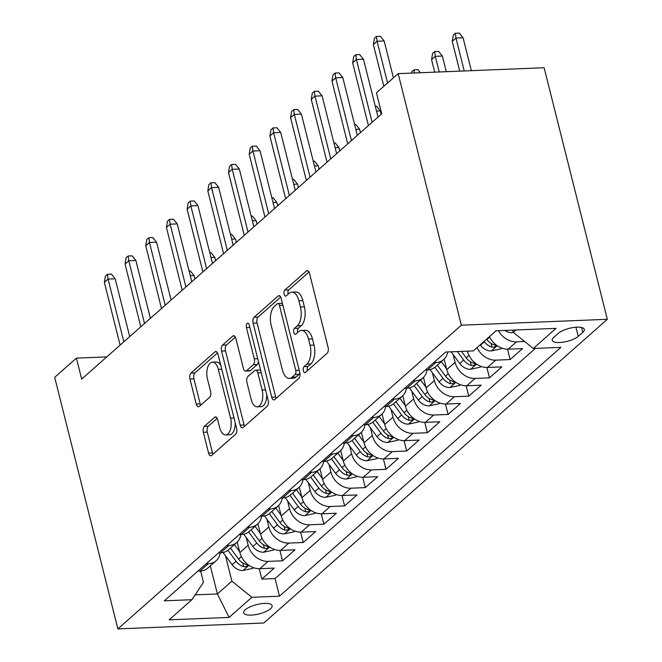 <?xml version="1.0" encoding="UTF-8"?>
<svg xmlns="http://www.w3.org/2000/svg" width="662" height="662" viewBox="0 0 662 662"><rect width="100%" height="100%" fill="white"/><g stroke="black" fill="none" stroke-linecap="round" stroke-linejoin="round"><path stroke-width="0.99" d="M303.378 370.753A3.144 1.589 -92.3 0 0 304.925 372.64A3.144 1.589 -92.3 0 0 305.521 372.375L327.102 353.301A4.493 2.276 -92.3 0 0 328.095 347.385L309.493 273.307A4.493 2.276 -92.3 0 0 307.276 270.617A4.493 2.276 -92.3 0 0 306.423 270.99L284.842 290.072A3.144 1.589 -92.3 0 0 284.147 294.209A3.144 1.589 -92.3 0 0 285.694 296.088A3.144 1.589 -92.3 0 0 286.29 295.831L289.087 293.357A14.374 7.274 -92.3 0 1 291.81 292.165A14.374 7.274 -92.3 0 1 298.893 300.788L300.44 306.961A14.374 7.274 -92.3 0 1 297.255 325.87L294.458 328.344A3.144 1.589 -92.3 0 0 293.762 332.481A3.144 1.589 -92.3 0 0 295.31 334.368A3.144 1.589 -92.3 0 0 295.906 334.103L298.703 331.637A14.374 7.274 -92.3 0 1 301.425 330.437A14.374 7.274 -92.3 0 1 308.509 339.06L310.056 345.233A14.374 7.274 -92.3 0 1 306.862 364.15L304.073 366.616A3.144 1.589 -92.3 0 0 303.378 370.753M301.425 330.437L305.372 330.28A14.374 7.274 -92.3 0 1 312.447 338.894L314.003 345.067A14.374 7.274 -92.3 0 1 310.809 363.984L308.02 366.458A3.144 1.589 -92.3 0 0 307.317 370.596A3.144 1.589 -92.3 0 0 307.358 370.753M309.022 272.024L288.789 289.906A3.144 1.589 -92.3 0 0 288.094 294.044A3.144 1.589 -92.3 0 0 288.135 294.201M291.81 292.165L295.757 292.008A14.374 7.274 -92.3 0 1 302.84 300.622L304.388 306.796A14.374 7.274 -92.3 0 1 301.193 325.712L298.405 328.187A3.144 1.589 -92.3 0 0 297.701 332.324A3.144 1.589 -92.3 0 0 297.751 332.473M270.518 608.75A14.647 4.816 165.9 0 0 272.107 605.697A14.647 4.816 165.9 0 0 260.737 603.785A14.647 4.816 165.9 0 0 245.279 609.776A14.647 4.816 165.9 0 0 243.69 612.83A14.647 4.816 165.9 0 0 255.06 614.741A14.647 4.816 165.9 0 0 270.518 608.75M204.343 426.369A4.493 2.276 -92.3 0 0 203.35 432.286L208.571 453.065A4.493 2.276 -92.3 0 0 210.781 455.762A4.493 2.276 -92.3 0 0 211.633 455.39L235.598 434.198A4.493 2.276 -92.3 0 0 236.599 428.289L217.988 354.211A4.493 2.276 -92.3 0 0 215.779 351.514A4.493 2.276 -92.3 0 0 214.927 351.886L190.962 373.078A4.493 2.276 -92.3 0 0 189.961 378.987L196.266 404.093A4.493 2.276 -92.3 0 0 198.484 406.791A4.493 2.276 -92.3 0 0 199.336 406.41L209.589 397.341A4.493 2.276 -92.3 0 0 210.59 391.432L207.463 378.987A12.015 6.082 -92.3 0 1 212.411 362.172A12.015 6.082 -92.3 0 1 218.328 369.379L230.575 418.144A12.015 6.082 -92.3 0 1 225.626 434.959A12.015 6.082 -92.3 0 1 219.71 427.751L217.666 419.625A4.493 2.276 -92.3 0 0 215.456 416.928A4.493 2.276 -92.3 0 0 214.604 417.308L204.343 426.369L208.29 426.212A4.493 2.276 -92.3 0 0 207.297 432.129L212.519 452.907A4.493 2.276 -92.3 0 0 212.982 454.198M461.356 325.207L398.168 73.639L376.446 92.846L381.709 113.814L81.674 379.086L76.411 358.125L54.681 377.332L117.877 628.9L461.356 325.207L607.319 319.299L263.832 622.992L117.877 628.9M271.734 397.217A4.493 2.276 -92.3 0 0 273.952 399.914A4.493 2.276 -92.3 0 0 274.796 399.542L298.769 378.35A4.493 2.276 -92.3 0 0 299.762 372.441L281.16 298.355A4.493 2.276 -92.3 0 0 278.942 295.666A4.493 2.276 -92.3 0 0 278.09 296.038L254.125 317.23A4.493 2.276 -92.3 0 0 253.132 323.139L271.734 397.217L275.682 397.059A4.493 2.276 -92.3 0 0 276.153 398.342M267.183 406.269L243.219 427.462A4.493 2.276 -92.3 0 1 242.366 427.834A4.493 2.276 -92.3 0 1 240.149 425.145L221.547 351.067A4.493 2.276 -92.3 0 1 222.54 345.15L232.801 336.081A4.493 2.276 -92.3 0 1 233.653 335.708A4.493 2.276 -92.3 0 1 235.862 338.406L243.409 368.444A4.493 2.276 -92.3 0 0 245.627 371.142A4.493 2.276 -92.3 0 0 246.479 370.77L253.281 364.754A4.493 2.276 -92.3 0 0 254.274 358.837L246.421 327.566A3.144 1.589 -92.3 0 1 247.712 323.164A3.144 1.589 -92.3 0 1 249.268 325.05L268.184 400.361A4.493 2.276 -92.3 0 1 267.183 406.269M259.239 568.716L261.846 579.093L274.258 568.12L259.86 568.699L268.135 561.384A18.313 14.597 -131.5 0 1 248.151 545.256L246.198 537.478M279.927 550.42L282.533 560.805L294.954 549.824L280.556 550.403L288.831 543.088A18.313 14.597 -131.5 0 1 268.838 526.96L266.885 519.19M300.622 532.124L303.229 542.509L315.642 531.528L301.243 532.116L309.526 524.792A18.313 14.597 -131.5 0 1 289.534 508.664L287.581 500.894M321.31 513.828L323.925 524.213L336.337 513.232L321.939 513.82L330.214 506.496A18.313 14.597 -131.5 0 1 310.221 490.368L308.269 482.598M342.006 495.532L344.612 505.917L357.025 494.936L342.626 495.524L350.91 488.208A18.313 14.597 -131.5 0 1 330.917 472.072L328.964 464.302M362.693 477.244L365.308 487.621L377.721 476.648L363.322 477.228L371.597 469.912A18.313 14.597 -131.5 0 1 351.605 453.776L349.652 446.006M383.389 458.948L385.996 469.325L398.408 458.352L384.01 458.932L392.293 451.616A18.313 14.597 -131.5 0 1 372.301 435.48L370.348 427.71M404.077 440.652L406.691 451.029L419.104 440.056L404.705 440.635L412.98 433.32A18.313 14.597 -131.5 0 1 392.988 417.184L391.035 409.414M424.772 422.356L427.379 432.741L439.791 421.76L425.393 422.339L433.676 415.024A18.313 14.597 -131.5 0 1 413.684 398.896L411.731 391.126M445.468 404.06L448.075 414.445L460.487 403.464L446.089 404.052L454.364 396.728A18.313 14.597 -131.5 0 1 434.371 380.6L432.418 372.83M466.156 385.764L468.762 396.149L481.183 385.168L466.784 385.756L475.059 378.432A18.313 14.597 -131.5 0 1 455.067 362.304L453.114 354.534M486.851 367.468L489.458 377.853L501.87 366.872L487.472 367.46L495.747 360.145A18.313 14.597 -131.5 0 1 477.037 347.616M507.539 349.172L510.145 359.557L522.566 348.584L508.168 349.164A18.313 14.597 -131.5 0 1 489.458 336.635M259.86 568.699A18.313 14.597 48.5 0 1 239.867 552.571L237.228 542.054M280.556 550.403A18.313 14.597 48.5 0 1 260.563 534.275L257.923 523.758M301.243 532.116A18.313 14.597 48.5 0 1 281.251 515.979L278.611 505.462M321.939 513.82A18.313 14.597 48.5 0 1 301.946 497.683L299.307 487.166M342.626 495.524A18.313 14.597 48.5 0 1 322.634 479.387L319.994 468.87M363.322 477.228A18.313 14.597 48.5 0 1 343.33 461.1L340.69 450.574M384.01 458.932A18.313 14.597 48.5 0 1 364.026 442.804L361.378 432.278M404.705 440.635A18.313 14.597 48.5 0 1 384.713 424.507L382.073 413.99M425.393 422.339A18.313 14.597 48.5 0 1 405.409 406.211L402.761 395.694M446.089 404.052A18.313 14.597 48.5 0 1 426.096 387.915L423.457 377.398M466.784 385.756A18.313 14.597 48.5 0 1 446.792 369.619L444.144 359.102M487.472 367.46A18.313 14.597 48.5 0 1 467.48 351.323L467.438 351.141M558.323 333.325L553.771 337.347A14.192 4.667 165.9 0 0 552.24 340.309A14.192 4.667 165.9 0 0 563.254 342.163A14.192 4.667 165.9 0 0 578.232 336.362L582.783 332.332A14.192 4.667 165.9 0 0 584.314 329.37A14.192 4.667 165.9 0 0 573.3 327.524A14.192 4.667 165.9 0 0 558.323 333.325M261.846 579.093L275.061 578.563L279.48 596.172L560.896 347.36L533.282 348.477L513.29 332.349L512.727 330.106M279.48 596.172L251.866 597.289L229.11 617.414L169.149 619.839L191.914 599.714L164.3 600.831L445.708 352.027L473.322 350.91L496.078 330.785L556.039 328.352L533.282 348.477M197.797 571.215L199.899 571.132A18.313 14.597 48.5 0 0 207.818 568.079L216.093 560.755A18.313 14.597 -131.5 0 1 208.182 563.809L206.072 563.9M218.485 552.919L220.595 552.836A18.313 14.597 48.5 0 0 228.506 549.783L236.789 542.459A18.313 14.597 -131.5 0 1 228.87 545.521L226.768 545.604M239.181 534.623L241.282 534.54A18.313 14.597 48.5 0 0 249.202 531.487L257.477 524.172A18.313 14.597 -131.5 0 1 249.566 527.225L247.456 527.308M259.868 516.327L261.978 516.244A18.313 14.597 48.5 0 0 269.889 513.191L278.172 505.876A18.313 14.597 -131.5 0 1 270.253 508.929L268.151 509.012M280.564 498.039L282.666 497.948A18.313 14.597 48.5 0 0 290.585 494.895L298.86 487.58A18.313 14.597 -131.5 0 1 290.949 490.633L288.839 490.716M301.26 479.743L303.362 479.652A18.313 14.597 48.5 0 0 311.272 476.599L319.556 469.284A18.313 14.597 -131.5 0 1 311.637 472.337L309.535 472.42M321.947 461.447L324.049 461.364A18.313 14.597 48.5 0 0 331.968 458.303L340.243 450.988A18.313 14.597 -131.5 0 1 332.332 454.041L330.222 454.132M342.643 443.151L344.745 443.068A18.313 14.597 48.5 0 0 352.656 440.015L360.939 432.691A18.313 14.597 -131.5 0 1 353.02 435.745L350.918 435.836M363.33 424.855L365.432 424.772A18.313 14.597 48.5 0 0 373.351 421.719L381.626 414.395A18.313 14.597 -131.5 0 1 373.716 417.449L371.605 417.54M384.026 406.559L386.128 406.476A18.313 14.597 48.5 0 0 394.047 403.423L402.322 396.108A18.313 14.597 -131.5 0 1 394.403 399.161L392.301 399.244M404.714 388.263L406.824 388.18A18.313 14.597 48.5 0 0 414.735 385.127L423.01 377.812A18.313 14.597 -131.5 0 1 415.099 380.865L412.989 380.948M425.409 369.975L427.511 369.884A18.313 14.597 48.5 0 0 435.431 366.831L443.706 359.516A18.313 14.597 -131.5 0 1 435.786 362.569L433.684 362.652M524.652 341.509L516.443 341.849A18.313 14.597 -131.5 0 1 498.428 330.686M510.145 359.557L495.747 360.145M489.458 377.853L475.059 378.432M468.762 396.149L454.364 396.728M448.075 414.445L433.676 415.024M427.379 432.741L412.98 433.32M406.691 451.029L392.293 451.616M385.996 469.325L371.597 469.912M365.308 487.621L350.91 488.208M344.612 505.917L330.214 506.496M323.925 524.213L309.526 524.792M303.229 542.509L288.831 543.088M282.533 560.805L268.135 561.384M275.061 578.563L535.384 348.394M210.334 565.853L217.393 593.963L231.882 581.153L225.502 555.774M504.758 330.429A12.131 9.673 -131.5 0 0 511.817 332.688L513.315 332.365L515.971 329.974M398.168 73.639L544.123 67.731L607.319 319.299M106.781 356.892L76.411 358.125M195.133 594.865L217.393 593.963L229.11 617.414M200.652 571.083L203.474 582.303L191.914 599.714M447.719 351.944A18.313 14.597 -131.5 0 1 443.706 359.516M427.073 369.901A18.313 14.597 -131.5 0 1 423.01 377.812M406.385 388.197A18.313 14.597 -131.5 0 1 402.322 396.108M385.689 406.493A18.313 14.597 -131.5 0 1 381.626 414.395M365.002 424.789A18.313 14.597 -131.5 0 1 360.939 432.691M344.306 443.085A18.313 14.597 -131.5 0 1 340.243 450.988M323.619 461.381A18.313 14.597 -131.5 0 1 319.556 469.284M302.923 479.677A18.313 14.597 -131.5 0 1 298.86 487.58M282.235 497.965A18.313 14.597 -131.5 0 1 278.172 505.876M261.54 516.261A18.313 14.597 -131.5 0 1 257.477 524.172M240.852 534.557A18.313 14.597 -131.5 0 1 236.789 542.459M220.156 552.853A18.313 14.597 -131.5 0 1 216.093 560.755M231.882 581.153L251.866 597.289M280.688 297.072L258.072 317.073A4.493 2.276 -92.3 0 0 257.071 322.982L275.682 397.059M295.087 374.56A3.144 1.589 -92.3 0 0 295.782 370.422L279.447 305.397A3.144 1.589 -92.3 0 0 277.899 303.519A3.144 1.589 -92.3 0 0 277.304 303.775L274.358 306.382A14.374 7.274 -92.3 0 0 271.172 325.299L282.335 369.744A14.374 7.274 -92.3 0 0 289.41 378.366A14.374 7.274 -92.3 0 0 292.141 377.166L295.087 374.56L299.034 374.402A3.144 1.589 -92.3 0 0 299.82 372.681M282.467 303.568A3.144 1.589 -92.3 0 0 281.847 303.353L277.899 303.519M289.41 378.366L293.357 378.201A14.374 7.274 -92.3 0 0 296.088 377.009L292.141 377.166M299.034 374.402L296.088 377.009M235.399 337.115L226.487 344.993A4.493 2.276 -92.3 0 0 225.494 350.901L244.096 424.987A4.493 2.276 -92.3 0 0 244.568 426.27M245.627 371.142L249.566 370.985A4.493 2.276 -92.3 0 0 250.418 370.604L257.22 364.588A4.493 2.276 -92.3 0 0 258.428 361.551M251.237 399.625A12.015 6.082 -92.3 0 0 257.162 406.824A12.015 6.082 -92.3 0 0 262.111 390.017L257.791 372.83A4.493 2.276 -92.3 0 0 255.582 370.141A4.493 2.276 -92.3 0 0 254.729 370.513L247.919 376.529A4.493 2.276 -92.3 0 0 246.926 382.437L251.237 399.625M257.162 406.824L261.109 406.667A12.015 6.082 -92.3 0 0 266.695 394.453M260.687 370.546A4.493 2.276 -92.3 0 0 259.521 369.984L255.582 370.141M217.202 418.334L208.29 426.212M225.626 434.959L229.573 434.802A12.015 6.082 -92.3 0 0 235.167 422.588M220.794 365.358A12.015 6.082 -92.3 0 0 216.35 362.015L212.411 362.172M217.525 352.92L194.901 372.921A4.493 2.276 -92.3 0 0 193.908 378.829L200.214 403.936A4.493 2.276 -92.3 0 0 200.685 405.218M452.245 41.334L453.28 35.086L455.348 33.257L459.296 33.1L463.069 37.759L455.969 38.04L452.245 41.334L459.734 71.148M455.348 33.257L455.969 38.04L464.236 70.966M463.069 37.759L471.344 70.677M393.435 77.826L384.175 40.953L377.075 41.234L387.568 83.015M373.351 44.528L374.386 38.28L376.455 36.451L377.075 41.234L373.351 44.528L383.844 86.308M376.455 36.451L380.402 36.294L384.175 40.953M501.862 348.154L501.084 348.833L491.13 350.984A12.131 9.673 -131.5 0 1 480.447 345.233L480.165 344.852M484.096 341.377L484.377 341.757A12.131 9.673 48.5 0 0 491.974 347.111L493.811 347.186L495.821 346.284L495.871 345.581L494.456 344.91A12.131 9.673 -131.5 0 1 486.86 339.565L486.578 339.184M431.558 59.63L432.592 53.382L434.661 51.553L438.608 51.396L442.382 56.047L435.282 56.336L431.558 59.63L434.702 72.158M434.661 51.553L435.282 56.336L439.204 71.976M442.382 56.047L446.304 71.686M481.166 366.442L480.397 367.129L470.434 369.28A12.131 9.673 -131.5 0 1 459.759 363.529L451.103 351.803M457.409 351.547L463.69 360.054A12.131 9.673 48.5 0 0 471.278 365.407L473.123 365.482L475.126 364.58L475.184 363.877L473.76 363.206A12.131 9.673 -131.5 0 1 466.172 357.861L461.397 351.39M411.665 73.093L411.896 71.678L413.965 69.849L417.912 69.692L420.387 72.737M413.965 69.849L414.371 72.986M446.602 368.875L441.273 361.659M460.479 384.738L459.701 385.425L449.746 387.568A12.131 9.673 -131.5 0 1 439.063 381.825L430.01 369.562M434.851 367.311L442.994 378.35A12.131 9.673 48.5 0 0 450.582 383.695L452.427 383.77L454.43 382.876L454.488 382.173L453.073 381.502A12.131 9.673 -131.5 0 1 445.476 376.148L437.342 365.134M425.906 387.162L420.585 379.955M439.783 403.034L439.014 403.721L429.05 405.864A12.131 9.673 -131.5 0 1 418.367 400.121L409.323 387.858M414.155 385.607L422.306 396.646A12.131 9.673 48.5 0 0 429.895 401.991L431.732 402.066L433.742 401.172L433.8 400.469L432.377 399.798A12.131 9.673 -131.5 0 1 424.789 394.444L416.655 383.43M375.313 106.325L376.529 106.276L380.302 110.935L381.147 114.303M380.302 110.935L376.504 111.092M378.01 117.083L363.488 59.241L356.379 59.53L372.143 122.271M352.656 62.824L353.698 56.576L355.767 54.747L356.379 59.53L352.656 62.824L368.42 125.565M355.767 54.747L359.706 54.59L363.488 59.241M357.323 135.379L342.792 77.537L335.692 77.826L351.448 140.567M331.968 81.12L333.003 74.872L335.071 73.043L335.692 77.826L331.968 81.12L347.724 143.861M335.071 73.043L339.018 72.886L342.792 77.537M336.627 153.675L322.096 95.833L314.996 96.122L330.76 158.863M311.272 99.416L312.315 93.168L314.384 91.339L314.996 96.122L311.272 99.416L327.036 162.157M314.384 91.339L318.323 91.182L322.096 95.833M315.94 171.963L301.409 114.129L294.309 114.418L310.064 177.159M290.585 117.712L291.619 111.464L293.688 109.635L294.309 114.418L290.585 117.712L306.341 180.445M293.688 109.635L297.635 109.47L301.409 114.129M405.218 405.458L399.889 398.251M419.096 421.33L418.318 422.017L408.363 424.16A12.131 9.673 -131.5 0 1 397.68 418.417L388.627 406.154M393.468 403.903L401.611 414.933A12.131 9.673 48.5 0 0 409.199 420.287L411.044 420.362L413.047 419.468L413.105 418.765L411.69 418.094A12.131 9.673 -131.5 0 1 404.093 412.74L395.959 401.726M354.617 124.621L355.833 124.572L359.615 129.231L360.459 132.599M359.615 129.231L355.817 129.38M295.244 190.259L280.713 132.425L273.613 132.714L289.377 195.447M269.889 136.008L270.923 129.76L273.001 127.931L273.613 132.714L269.889 136.008L285.653 198.741M273.001 127.931L276.939 127.766L280.713 132.425M384.523 423.754L379.202 416.547M398.4 439.626L397.63 440.313L387.667 442.456A12.131 9.673 -131.5 0 1 376.984 436.705L367.931 424.45M372.772 422.199L380.923 433.229A12.131 9.673 48.5 0 0 388.511 438.583L390.348 438.658L392.359 437.764L392.409 437.061L390.994 436.39A12.131 9.673 -131.5 0 1 383.406 431.036L375.271 420.022M333.929 142.918L335.146 142.868L338.919 147.527L339.763 150.895M338.919 147.527L335.121 147.676M274.548 208.555L260.025 150.721L252.925 151.002L268.681 213.743M249.202 154.296L250.236 148.056L252.305 146.228L252.925 151.002L249.202 154.296L264.957 217.037M252.305 146.228L256.252 146.062L260.025 150.721M363.835 442.051L358.506 434.843M377.712 457.922L376.935 458.601L366.971 460.752A12.131 9.673 -131.5 0 1 356.297 455.001L347.244 442.737M352.076 440.495L360.227 451.525A12.131 9.673 48.5 0 0 367.815 456.879L369.661 456.954L371.663 456.052L371.721 455.348L370.298 454.686A12.131 9.673 -131.5 0 1 362.71 449.332L354.575 438.318M313.234 161.214L314.45 161.164L318.232 165.823L319.076 169.191M318.232 165.823L314.433 165.972M253.86 226.851L239.33 169.017L232.23 169.298L247.993 232.039M228.506 172.592L229.54 166.344L231.609 164.515L232.23 169.298L228.506 172.592L244.27 235.333M231.609 164.515L235.556 164.358L239.33 169.017M343.139 460.347L337.819 453.131M357.017 476.218L356.247 476.897L346.284 479.048A12.131 9.673 -131.5 0 1 335.601 473.297L326.548 461.033M331.389 458.783L339.532 469.821A12.131 9.673 48.5 0 0 347.128 475.175L348.965 475.25L350.976 474.348L351.026 473.644L349.61 472.974A12.131 9.673 -131.5 0 1 342.022 467.629L333.888 456.614M292.546 179.51L293.762 179.46L297.536 184.11L298.38 187.487M297.536 184.11L293.738 184.268M233.165 245.147L218.642 187.305L211.542 187.594L227.298 250.335M207.818 190.888L208.853 184.64L210.921 182.811L211.542 187.594L207.818 190.888L223.574 253.629M210.921 182.811L214.869 182.654L218.642 187.305M322.452 478.643L317.123 471.427M336.321 494.514L335.551 495.193L325.588 497.344A12.131 9.673 -131.5 0 1 314.913 491.593L305.861 479.329M310.693 477.079L318.844 488.117A12.131 9.673 48.5 0 0 326.432 493.471L328.278 493.546L330.28 492.644L330.338 491.94L328.915 491.27A12.131 9.673 -131.5 0 1 321.327 485.925L313.192 474.902M271.85 197.806L273.067 197.756L276.84 202.406L277.692 205.783M276.84 202.406L273.05 202.564M212.477 263.443L197.946 205.601L190.846 205.89L206.61 268.631M187.123 209.184L188.157 202.936L190.226 201.107L190.846 205.89L187.123 209.184L202.886 271.925M190.226 201.107L194.173 200.95L197.946 205.601M301.756 496.939L296.435 489.723M315.633 512.802L314.855 513.489L304.901 515.64A12.131 9.673 -131.5 0 1 294.218 509.889L285.165 497.625M290.006 495.375L298.148 506.413A12.131 9.673 48.5 0 0 305.745 511.767L307.582 511.842L309.593 510.94L309.642 510.237L308.227 509.566A12.131 9.673 -131.5 0 1 300.631 504.212L292.505 493.198M251.163 216.102L252.379 216.052L256.153 220.703L256.997 224.079M256.153 220.703L252.354 220.86M191.781 281.739L177.259 223.897L170.159 224.186L185.914 286.927M166.435 227.48L167.469 221.232L169.538 219.403L170.159 224.186L166.435 227.48L182.191 290.221M169.538 219.403L173.485 219.246L177.259 223.897M281.069 515.235L275.74 508.019M294.938 531.098L294.168 531.785L284.205 533.928A12.131 9.673 -131.5 0 1 273.53 528.185L264.477 515.921M269.31 513.671L277.461 524.709A12.131 9.673 48.5 0 0 285.049 530.055L286.894 530.13L288.897 529.236L288.955 528.533L287.531 527.862A12.131 9.673 -131.5 0 1 279.943 522.508L271.809 511.494M230.467 234.389L231.683 234.34L235.457 238.999L236.309 242.366M235.457 238.999L231.667 239.156M171.094 300.027L156.563 242.193L149.463 242.482L165.227 305.223M145.739 245.776L146.774 239.528L148.842 237.699L149.463 242.482L145.739 245.776L161.495 308.517M148.842 237.699L152.79 237.542L156.563 242.193M260.373 533.522L255.052 526.315M274.25 549.394L273.472 550.081L263.517 552.224A12.131 9.673 -131.5 0 1 252.834 546.481L243.782 534.217M248.622 531.967L256.765 543.006A12.131 9.673 48.5 0 0 264.361 548.351L266.198 548.426L268.209 547.532L268.259 546.829L266.844 546.158A12.131 9.673 -131.5 0 1 259.247 540.804L251.121 529.79M209.78 252.685L210.996 252.636L214.769 257.295L215.613 260.663M214.769 257.295L210.971 257.444M150.398 318.323L135.875 260.489L128.776 260.778L144.531 323.511M125.052 264.072L126.086 257.824L128.155 255.995L128.776 260.778L125.052 264.072L140.807 326.805M128.155 255.995L132.102 255.83L135.875 260.489M239.685 551.818L234.356 544.611M253.554 567.69L252.785 568.377L242.822 570.52A12.131 9.673 -131.5 0 1 232.147 564.769L223.094 552.513M227.927 550.263L236.077 561.293A12.131 9.673 48.5 0 0 243.666 566.647L245.511 566.722L247.514 565.828L247.571 565.125L246.148 564.454A12.131 9.673 -131.5 0 1 238.56 559.1L230.426 548.086M189.084 270.981L190.3 270.932L194.074 275.591L194.926 278.959M194.074 275.591L190.275 275.74M129.711 336.619L115.18 278.785L108.08 279.074L123.844 341.807M104.356 282.36L105.39 276.12L107.459 274.291L108.08 279.074L104.356 282.36L120.112 345.101M107.459 274.291L111.406 274.126L115.18 278.785M239.867 552.571L248.151 545.256M260.563 534.275L268.838 526.96M281.251 515.979L289.534 508.664M301.946 497.683L310.221 490.368M322.634 479.387L330.917 472.072M343.33 461.1L351.605 453.776M364.026 442.804L372.301 435.48M384.713 424.507L392.988 417.184M405.409 406.211L413.684 398.896M426.096 387.915L434.371 380.6M446.792 369.619L455.067 362.304M199.899 571.132L208.182 563.809M220.595 552.836L228.87 545.521M241.282 534.54L249.566 527.225M261.978 516.244L270.253 508.929M282.666 497.948L290.949 490.633M303.362 479.652L311.637 472.337M324.049 461.364L332.332 454.041M344.745 443.068L353.02 435.745M365.432 424.772L373.716 417.449M386.128 406.476L394.403 399.161M406.824 388.18L415.099 380.865M427.511 369.884L435.786 362.569M508.168 349.164L516.443 341.849M581.567 327.483L582.783 332.332M575.932 327.218L578.232 336.362M310.809 363.984L306.862 364.15M314.003 345.067L310.056 345.233M312.447 338.894L308.509 339.06M298.405 328.187L294.458 328.344M301.193 325.712L297.255 325.87M304.388 306.796L300.44 306.961M302.84 300.622L298.893 300.788M288.789 289.906L284.842 290.072M308.153 270.915L306.423 270.99M308.02 366.458L304.073 366.616M257.071 322.982L253.132 323.139M258.072 317.073L254.125 317.23M279.819 295.972L278.09 296.038M299.224 370.281L295.782 370.422M282.889 305.265L279.447 305.397M244.096 424.987L240.149 425.145M225.494 350.901L221.547 351.067M226.487 344.993L222.54 345.15M234.53 336.015L232.801 336.081M250.418 370.604L246.479 370.77M257.22 364.588L253.281 364.754M257.717 358.705L254.274 358.837M249.864 327.425L246.421 327.566M265.545 389.877L262.111 390.017M261.233 372.698L257.791 372.83M216.333 417.234L214.604 417.308M234.017 418.003L230.575 418.144M221.77 369.239L218.328 369.379M200.214 403.936L196.266 404.093M193.908 378.829L189.961 378.987M194.901 372.921L190.962 373.078M216.656 351.82L214.927 351.886M212.519 452.907L208.571 453.065M207.297 432.129L203.35 432.286M512.065 332.638L513.124 331.703M491.378 350.926L497.212 345.771M486.86 339.565L489.665 337.082M480.447 345.233L484.377 341.757M491.047 343.421L491.974 347.111M470.682 369.222L476.516 364.067M466.172 357.861L468.977 355.378M459.759 363.529L463.69 360.054M470.351 361.717L471.278 365.407M449.994 387.518L455.828 382.363M445.476 376.148L448.282 373.674M439.063 381.825L442.994 378.35M449.663 380.013L450.582 383.695M429.299 405.814L435.133 400.659M424.789 394.444L427.594 391.97M418.367 400.121L422.306 396.646M428.968 398.309L429.895 401.991M408.611 424.11L414.445 418.947M404.093 412.74L406.898 410.258M397.68 418.417L401.611 414.933M408.272 416.597L409.199 420.287M387.915 442.406L393.749 437.243M383.406 431.036L386.211 428.554M376.984 436.705L380.923 433.229M387.584 434.893L388.511 438.583M367.228 460.702L373.062 455.539M362.71 449.332L365.515 446.85M356.297 455.001L360.227 451.525M366.889 453.189L367.815 456.879M346.532 478.998L352.366 473.835M342.022 467.629L344.828 465.146M335.601 473.297L339.532 469.821M346.201 471.485L347.128 475.175M325.845 497.286L331.679 492.131M321.327 485.925L324.132 483.442M314.913 491.593L318.844 488.117M325.505 489.781L326.432 493.471M305.149 515.582L310.983 510.427M300.631 504.212L303.436 501.738M294.218 509.889L298.148 506.413M304.818 508.077L305.745 511.767M284.461 533.878L290.295 528.723M279.943 522.508L282.748 520.034M273.53 528.185L277.461 524.709M284.122 526.373L285.049 530.055M263.766 552.174L269.6 547.019M259.247 540.804L262.053 538.322M252.834 546.481L256.765 543.006M263.435 544.661L264.361 548.351M243.07 570.47L248.912 565.307M238.56 559.1L241.365 556.618M232.147 564.769L236.077 561.293M242.739 562.957L243.666 566.647"/></g></svg>
